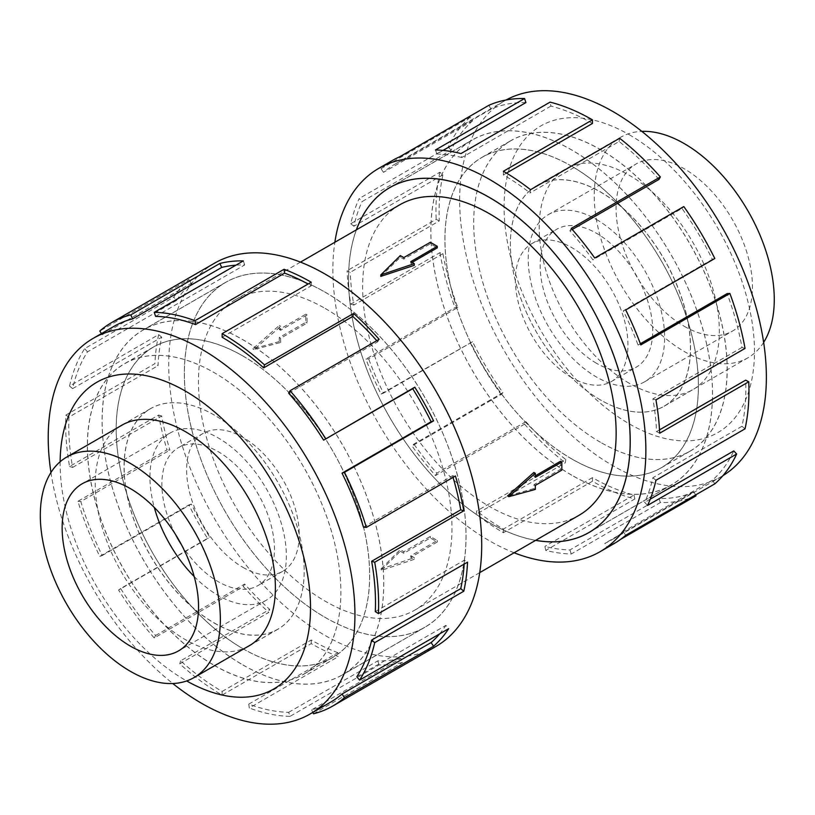 <?xml version="1.0" encoding="UTF-8"?>
<svg xmlns="http://www.w3.org/2000/svg" width="815" height="815" viewBox="0 0 815 815"><rect width="100%" height="100%" fill="white"/><g stroke="black" fill="none" stroke-linecap="round" stroke-linejoin="round"><path stroke-width="0.61" stroke-dasharray="4.08 3.06" d="M242.921 664.928A199.115 114.966 -120 0 0 342.483 674.789A199.115 114.966 -120 0 0 373.005 515.233A199.115 114.966 -120 0 0 242.921 339.763A199.115 114.966 -120 0 0 143.369 329.902A199.115 114.966 -120 0 0 112.847 489.458A199.115 114.966 -120 0 0 242.921 664.928M325.216 292.259A199.115 114.966 60 0 1 455.29 467.728A199.115 114.966 60 0 1 424.768 627.285A199.115 114.966 60 0 1 325.216 617.424A199.115 114.966 60 0 1 195.131 441.954A199.115 114.966 60 0 1 225.653 282.397A199.115 114.966 60 0 1 325.216 292.259M571.672 475.125A199.115 114.966 60 0 1 441.587 299.665A199.115 114.966 60 0 1 472.109 140.109A199.115 114.966 60 0 1 571.672 149.97A199.115 114.966 60 0 1 701.756 325.43A199.115 114.966 60 0 1 671.224 484.986A199.115 114.966 60 0 1 571.672 475.125M356.41 229.83A199.115 114.966 -120 0 0 489.377 522.639A199.115 114.966 -120 0 0 535.669 540.325M399.747 204.81A179.259 103.495 -120 0 0 372.272 348.453A179.259 103.495 -120 0 0 489.377 506.431A179.259 103.495 -120 0 0 579.017 515.304M380.788 276.387L400.318 257.275A179.259 103.495 60 0 1 403.802 259.119L430.32 243.817A179.259 103.495 60 0 1 433.804 245.773A179.259 103.495 60 0 1 437.298 247.842M412.105 262.389L410.791 263.153A179.259 103.495 60 0 1 414.275 265.333M325.216 308.467A179.259 103.495 60 0 1 442.321 466.435A179.259 103.495 60 0 1 414.845 610.089A179.259 103.495 60 0 1 325.216 601.205A179.259 103.495 60 0 1 208.1 443.238A179.259 103.495 60 0 1 235.586 299.594A179.259 103.495 60 0 1 325.216 308.467M380.788 569.125L414.275 557.623A179.259 103.495 60 0 1 410.791 555.779L437.298 540.467A179.259 103.495 60 0 1 433.804 538.511A179.259 103.495 60 0 1 430.32 536.443L403.802 551.745A179.259 103.495 60 0 1 400.318 549.565L380.788 569.125L380.788 570.592L400.318 551.256L400.318 549.565M560.516 461.27A179.259 103.495 60 0 1 560.516 469.328L534.008 484.63A179.259 103.495 60 0 1 533.866 488.582L507.541 495.938M533.866 472.456A179.259 103.495 60 0 1 534.008 476.571L535.323 475.817M214.172 622.905A127.313 73.503 -120 0 0 277.823 629.211A127.313 73.503 -120 0 0 297.332 527.193A127.313 73.503 -120 0 0 214.172 414.998A127.313 73.503 -120 0 0 150.51 408.692A127.313 73.503 -120 0 0 131.001 510.71A127.313 73.503 -120 0 0 214.172 622.905M242.921 356.033A179.198 103.464 60 0 1 359.996 513.949A179.198 103.464 60 0 1 332.52 657.542A179.198 103.464 60 0 1 242.921 648.669A179.198 103.464 60 0 1 125.856 490.752A179.198 103.464 60 0 1 153.322 347.159A179.198 103.464 60 0 1 242.921 356.033M214.172 665.264A179.198 103.464 -120 0 0 303.771 674.148A179.198 103.464 -120 0 0 331.236 530.545A179.198 103.464 -120 0 0 214.172 372.638A179.198 103.464 -120 0 0 124.573 363.755A179.198 103.464 -120 0 0 97.097 507.358A179.198 103.464 -120 0 0 214.172 665.264M242.921 567.352A79.605 45.966 -120 0 0 282.724 571.295A79.605 45.966 -120 0 0 294.928 507.501A79.605 45.966 -120 0 0 242.921 437.349A79.605 45.966 -120 0 0 203.118 433.407A79.605 45.966 -120 0 0 190.914 497.201A79.605 45.966 -120 0 0 242.921 567.352M181.541 544.878A79.605 45.966 -120 0 0 218.155 581.645A79.605 45.966 -120 0 0 257.958 585.588A79.605 45.966 -120 0 0 270.162 521.804A79.605 45.966 -120 0 0 218.155 451.642A79.605 45.966 -120 0 0 178.353 447.7A79.605 45.966 -120 0 0 175.398 534.243M194.194 576.551A96.455 55.685 -120 0 0 218.155 595.408A96.455 55.685 -120 0 0 266.383 600.176A96.455 55.685 -120 0 0 281.165 522.894A96.455 55.685 -120 0 0 218.155 437.889A96.455 55.685 -120 0 0 169.928 433.111A96.455 55.685 -120 0 0 154.3 507.439M600.431 399.9A127.313 73.503 60 0 1 517.26 287.705A127.313 73.503 60 0 1 536.769 185.688A127.313 73.503 60 0 1 600.431 191.994A127.313 73.503 60 0 1 683.591 304.189A127.313 73.503 60 0 1 664.082 406.196A127.313 73.503 60 0 1 600.431 399.9A127.374 73.544 60 0 1 517.26 287.675A127.374 73.544 60 0 1 536.779 185.606A127.374 73.544 60 0 1 600.472 191.922A127.374 73.544 60 0 1 683.683 304.158A127.374 73.544 60 0 1 664.154 406.227A127.374 73.544 60 0 1 600.472 399.921M763.645 342.392A127.313 73.503 60 0 1 747.905 357.805A127.313 73.503 60 0 1 684.254 351.499A127.313 73.503 60 0 1 601.083 239.315A127.313 73.503 60 0 1 620.602 137.297A127.313 73.503 60 0 1 641.812 131.368M571.672 166.229A179.198 103.464 -120 0 0 482.072 157.356A179.198 103.464 -120 0 0 454.597 300.949A179.198 103.464 -120 0 0 571.672 458.865A179.198 103.464 -120 0 0 661.271 467.739A179.198 103.464 -120 0 0 688.736 324.146A179.198 103.464 -120 0 0 571.672 166.229M600.431 442.26A179.198 103.464 60 0 1 483.356 284.353A179.198 103.464 60 0 1 510.832 140.751A179.198 103.464 60 0 1 600.431 149.624A179.198 103.464 60 0 1 717.495 307.54A179.198 103.464 60 0 1 690.03 451.143A179.198 103.464 60 0 1 600.431 442.26M571.672 377.549A79.605 45.966 60 0 1 519.664 307.398A79.605 45.966 60 0 1 531.869 243.604A79.605 45.966 60 0 1 571.672 247.546A79.605 45.966 60 0 1 623.679 317.697A79.605 45.966 60 0 1 611.474 381.491A79.605 45.966 60 0 1 571.672 377.549M596.437 363.245A79.605 45.966 60 0 1 544.43 293.094A79.605 45.966 60 0 1 556.635 229.3A79.605 45.966 60 0 1 596.437 233.243A79.605 45.966 60 0 1 648.445 303.404A79.605 45.966 60 0 1 636.24 367.188A79.605 45.966 60 0 1 596.437 363.245M596.437 219.49A96.455 55.685 60 0 1 659.447 304.494A96.455 55.685 60 0 1 644.665 381.777A96.455 55.685 60 0 1 596.437 376.999A96.455 55.685 60 0 1 533.428 292.004A96.455 55.685 60 0 1 548.21 214.712A96.455 55.685 60 0 1 596.437 219.49M684.254 326.306A96.455 55.685 -120 0 0 732.481 331.084A96.455 55.685 -120 0 0 747.263 253.791A96.455 55.685 -120 0 0 684.254 168.797A96.455 55.685 -120 0 0 636.026 164.019A96.455 55.685 -120 0 0 621.244 241.311A96.455 55.685 -120 0 0 684.254 326.306M214.121 665.346A179.259 103.495 -120 0 0 303.751 674.229A179.259 103.495 -120 0 0 331.236 530.575A179.259 103.495 -120 0 0 214.121 372.608A179.259 103.495 -120 0 0 124.491 363.724A179.259 103.495 -120 0 0 97.016 507.378A179.259 103.495 -120 0 0 214.121 665.346M242.921 648.72A179.259 103.495 -120 0 0 332.551 657.593A179.259 103.495 -120 0 0 360.036 513.949A179.259 103.495 -120 0 0 242.921 355.982A179.259 103.495 -120 0 0 153.291 347.098A179.259 103.495 -120 0 0 125.816 490.752A179.259 103.495 -120 0 0 242.921 648.72M119.652 426.51A127.374 73.544 -120 0 0 102.67 529.2A127.374 73.544 -120 0 0 185.321 639.602A127.374 73.544 -120 0 0 246.965 647.018M214.121 622.976A127.374 73.544 -120 0 0 277.813 629.282A127.374 73.544 -120 0 0 297.332 527.224A127.374 73.544 -120 0 0 214.121 414.978A127.374 73.544 -120 0 0 150.439 408.672A127.374 73.544 -120 0 0 130.909 510.73A127.374 73.544 -120 0 0 214.121 622.976M50.948 472.506A216.892 125.225 -120 0 0 172.78 683.52M60.137 461.748A177.049 102.221 -120 0 0 185.321 680.168A177.049 102.221 -120 0 0 186.686 680.953M214.559 263.174A221.313 127.772 -120 0 0 180.635 440.518A221.313 127.772 -120 0 0 325.216 635.537A221.313 127.772 -120 0 0 435.872 646.499M330.574 702.184A216.892 125.225 60 0 1 311.656 709.824L400.746 658.388L402.579 662.381A221.313 127.772 60 0 1 379.128 664.928L290.038 716.365L288.673 712.32A216.892 125.225 60 0 1 248.769 704.119L337.858 652.693L338.398 656.564A221.313 127.772 60 0 1 311.228 643.616L222.138 695.052A221.313 127.772 60 0 1 179.748 663.828L268.838 612.391A221.313 127.772 60 0 1 243.328 586.525L154.239 637.962A221.313 127.772 60 0 1 118.583 590.05L207.672 538.623A221.313 127.772 60 0 1 188.876 504.943L99.787 556.38A221.313 127.772 60 0 1 77.934 501.286L167.024 449.849A221.313 127.772 60 0 1 158.65 415.039L69.57 466.475A221.313 127.772 60 0 1 65.842 415.11L154.921 363.673A221.313 127.772 60 0 1 158.65 334.619L69.57 386.055A221.313 127.772 60 0 1 84.699 348.586L173.789 297.149A221.313 127.772 60 0 1 188.876 279.606L99.787 331.043M325.216 617.475A199.186 114.996 -120 0 0 424.798 627.336A199.186 114.996 -120 0 0 455.33 467.728A199.186 114.996 -120 0 0 325.216 292.208A199.186 114.996 -120 0 0 225.623 282.347A199.186 114.996 -120 0 0 195.091 441.954A199.186 114.996 -120 0 0 325.216 617.475M242.921 664.979A199.186 114.996 -120 0 0 342.514 674.851A199.186 114.996 -120 0 0 373.046 515.233A199.186 114.996 -120 0 0 242.921 339.712A199.186 114.996 -120 0 0 143.338 329.851A199.186 114.996 -120 0 0 112.806 489.458A199.186 114.996 -120 0 0 242.921 664.979M222.138 337.257L311.228 285.831A216.892 125.225 -120 0 0 308.06 284.038M155.594 316.383L244.683 264.946A216.892 125.225 -120 0 0 235.942 265.17M101.468 333.579L102.232 334.71A216.892 125.225 60 0 1 113.692 326.52M102.232 334.71L191.321 283.274A216.892 125.225 -120 0 0 176.539 300.46L173.789 297.149M69.57 386.055L72.617 388.623A216.892 125.225 60 0 1 87.45 351.897L176.539 300.46M72.617 388.623L161.706 337.186A216.892 125.225 -120 0 0 158.049 365.66L154.921 363.673M69.57 466.475L72.617 467.433A216.892 125.225 60 0 1 68.959 417.086L158.049 365.66M72.617 467.433L161.706 415.996A216.892 125.225 -120 0 0 169.907 450.114L167.024 449.849M99.787 556.38L102.232 555.535A216.892 125.225 60 0 1 80.817 501.551L169.907 450.114M102.232 555.535L191.321 504.098A216.892 125.225 -120 0 0 209.75 537.105L207.672 538.623M154.239 637.962L155.594 635.486A216.892 125.225 60 0 1 120.661 588.542L209.75 537.105M155.594 635.486L244.683 584.049A216.892 125.225 -120 0 0 269.684 609.406L268.838 612.391M222.138 695.052L222.138 691.436A216.892 125.225 60 0 1 180.594 660.843L269.684 609.406M600.472 442.29A179.259 103.495 60 0 1 483.366 284.323A179.259 103.495 60 0 1 510.842 140.669A179.259 103.495 60 0 1 600.472 149.553A179.259 103.495 60 0 1 717.577 307.52A179.259 103.495 60 0 1 690.101 451.164A179.259 103.495 60 0 1 600.472 442.29M571.672 458.916A179.259 103.495 60 0 1 454.556 300.949A179.259 103.495 60 0 1 482.042 157.305A179.259 103.495 60 0 1 571.672 166.179A179.259 103.495 60 0 1 688.777 324.146A179.259 103.495 60 0 1 661.301 467.8A179.259 103.495 60 0 1 571.672 458.916M629.272 383.295A127.374 73.544 60 0 1 546.06 271.049A127.374 73.544 60 0 1 565.59 168.98A127.374 73.544 60 0 1 629.272 175.286A127.374 73.544 60 0 1 712.483 287.532A127.374 73.544 60 0 1 692.964 389.601A127.374 73.544 60 0 1 629.272 383.295M722.966 475.614A216.892 125.225 60 0 1 721.448 476.51A216.892 125.225 60 0 1 613.012 465.773A216.892 125.225 60 0 1 471.325 274.645A216.892 125.225 60 0 1 504.567 100.846A216.892 125.225 60 0 1 506.105 99.99M629.272 134.73A177.049 102.221 60 0 1 754.466 351.571A177.049 102.221 60 0 1 629.272 423.851A177.049 102.221 60 0 1 504.078 207.01A177.049 102.221 60 0 1 629.272 134.73M514.122 552.774A221.313 127.772 60 0 1 489.377 540.763A221.313 127.772 60 0 1 334.853 242.279M392.718 160.321A221.313 127.772 -120 0 0 381.023 168.674L470.112 117.238L472.557 120.905A216.892 125.225 -120 0 0 451.143 150.164L362.054 201.6L359.171 198.534A221.313 127.772 -120 0 0 350.796 223.687L439.886 172.25L442.942 174.817A216.892 125.225 -120 0 0 439.285 220.936L350.195 272.373L347.068 270.753A221.313 127.772 -120 0 0 350.796 304.107L439.886 252.67L442.942 253.628A216.892 125.225 -120 0 0 457.775 307.479L368.686 358.916L365.935 359.058A221.313 127.772 -120 0 0 381.023 394.012L472.557 341.73A216.892 125.225 -120 0 0 502.937 392.647L413.847 444.083L412.023 445.958A221.313 127.772 -120 0 0 435.475 475.583L524.554 424.157L525.92 421.681A216.892 125.225 -120 0 0 565.824 459.568L476.734 511.005L476.194 514.245A221.313 127.772 -120 0 0 503.375 532.684L592.454 481.247A221.313 127.772 -120 0 0 634.844 498.963L545.755 550.4A221.313 127.772 -120 0 0 571.274 553.986L660.354 502.56A221.313 127.772 -120 0 0 696.01 495.815M620.704 539.296L606.92 547.252A221.313 127.772 -120 0 0 614.021 543.646M535.598 540.365A199.186 114.996 60 0 1 489.377 522.69A199.186 114.996 60 0 1 356.338 229.871M571.672 475.186A199.186 114.996 60 0 1 441.547 299.655A199.186 114.996 60 0 1 472.079 140.048A199.186 114.996 60 0 1 571.672 149.919A199.186 114.996 60 0 1 701.797 325.44A199.186 114.996 60 0 1 671.265 485.047A199.186 114.996 60 0 1 571.672 475.186M506.472 173.106L503.375 174.889A216.892 125.225 60 0 1 530.005 192.961L530.545 189.712M658.999 179.412A216.892 125.225 -120 0 0 619.094 141.525L530.005 192.961M572.252 229.494L569.909 230.849A216.892 125.225 60 0 1 592.892 259.883L594.726 257.998M714.806 258.518L712.361 259.364A216.892 125.225 -120 0 0 681.982 208.446L592.892 259.883M712.361 259.364L623.271 310.79A216.892 125.225 60 0 1 638.053 345.051L640.804 344.908M640.366 343.716L638.053 345.051M745.032 348.423L741.976 347.465A216.892 125.225 -120 0 0 727.143 293.614M741.976 347.465L652.886 398.902A216.892 125.225 60 0 1 656.544 431.583L659.671 433.213M659.498 429.882L656.544 431.583M745.032 428.843L741.976 426.276A216.892 125.225 -120 0 0 745.633 380.157M741.976 426.276L652.886 477.712A216.892 125.225 60 0 1 644.685 502.356L647.579 505.432M650.248 499.157L644.685 502.356M714.806 483.855L712.361 480.188A216.892 125.225 -120 0 0 733.775 450.919M712.361 480.188L623.271 531.625A216.892 125.225 60 0 1 611.81 539.815A216.892 125.225 60 0 1 604.852 543.35L606.92 547.252M660.354 502.56L658.999 498.515A216.892 125.225 -120 0 0 693.932 491.914L604.852 543.35M658.999 498.515L569.909 549.952A216.892 125.225 60 0 1 544.909 546.427L545.755 550.4M592.454 481.247L592.454 477.631A216.892 125.225 -120 0 0 633.999 495L544.909 546.427M633.999 495L634.844 498.963M569.909 549.952L571.274 553.986M693.932 491.914L695.562 494.97M623.271 531.625L625.716 535.282M652.886 477.712L655.943 480.28M652.886 398.902L655.943 399.859M623.271 310.79L625.716 309.955M681.982 208.446L683.805 206.572M569.909 230.849L571.274 228.373M619.094 141.525L619.634 138.275M503.375 174.889L503.375 171.282M592.454 123.462A216.892 125.225 -120 0 0 550.92 106.093L550.074 102.13M550.92 106.093L461.83 157.529L460.984 153.566M443.054 150.418L436.83 154.015A216.892 125.225 60 0 1 461.83 157.529M436.83 154.015L435.475 149.97M525.92 102.578A216.892 125.225 -120 0 0 490.976 109.179L488.908 105.278M490.976 109.179L401.897 160.616L399.819 156.714M472.557 120.905L383.468 172.342A216.892 125.225 60 0 1 394.929 164.151A216.892 125.225 60 0 1 401.897 160.616M383.468 172.342L381.023 168.674M451.143 150.164L448.25 147.097L359.171 198.534M442.942 174.817L353.853 226.254A216.892 125.225 60 0 1 362.054 201.6M353.853 226.254L350.796 223.687M470.112 117.238A221.313 127.772 -120 0 0 448.25 147.097M439.285 220.936L436.157 219.317L347.068 270.753M442.942 253.628L353.853 305.065A216.892 125.225 60 0 1 350.195 272.373M353.853 305.065L350.796 304.107M439.886 172.25A221.313 127.772 -120 0 0 436.157 219.317M457.775 307.479L455.025 307.622L365.935 359.058M472.557 341.73L383.468 393.166A216.892 125.225 60 0 1 368.686 358.916M383.468 393.166L381.023 394.012M439.886 252.67A221.313 127.772 -120 0 0 455.025 307.622M502.937 392.647L501.103 394.521L412.023 445.958M525.92 421.681L436.83 473.118A216.892 125.225 60 0 1 413.847 444.083M436.83 473.118L435.475 475.583M470.112 342.575A221.313 127.772 -120 0 0 501.103 394.521M565.824 459.568L565.284 462.818L476.194 514.245M592.454 477.631L503.375 529.067A216.892 125.225 60 0 1 476.734 511.005M503.375 529.067L503.375 532.684M524.554 424.157A221.313 127.772 -120 0 0 565.284 462.818M180.594 660.843L179.748 663.828M244.683 584.049L243.328 586.525M120.661 588.542L118.583 590.05M191.321 504.098L188.876 504.943M80.817 501.551L77.934 501.286M161.706 415.996L158.65 415.039M68.959 417.086L65.842 415.11M161.706 337.186L158.65 334.619M87.45 351.897L84.699 348.586M191.321 283.274L188.876 279.606M244.683 264.946L243.328 260.902M311.228 285.831L311.228 282.214M288.673 393.217L377.763 341.78A216.892 125.225 -120 0 0 376.774 340.66M377.763 341.78L379.128 339.305M363.459 527.152L452.539 475.716L455.432 475.98M453.038 477.366A216.892 125.225 -120 0 0 452.539 475.716M375.308 611.607L464.397 560.18L467.525 562.156M464.183 564.092A216.892 125.225 -120 0 0 464.397 560.18M356.817 676.807L445.907 625.37L448.657 628.681M439.601 633.917A216.892 125.225 -120 0 0 445.907 625.37M311.656 709.824L312.848 712.422M313.49 713.808L402.579 662.381M288.673 712.32L377.763 660.884A216.892 125.225 -120 0 0 400.746 658.388M377.763 660.884L379.128 664.928M248.769 704.119L249.309 708.001L338.398 656.564M222.138 691.436L311.228 639.999A216.892 125.225 -120 0 0 337.858 652.693M311.228 639.999L311.228 643.616M290.038 716.365A221.313 127.772 60 0 1 249.309 708.001M410.791 263.153L410.791 261.635M400.318 551.256L403.802 553.263L430.32 537.961L437.298 541.985L410.791 557.297L414.275 559.314L414.275 557.623M410.791 557.297L410.791 555.779M430.32 243.817L430.32 242.289M414.275 559.314L380.788 570.592M403.802 259.119L403.802 257.601M400.318 257.275L400.318 255.584M403.802 553.263L403.802 551.745M430.32 537.961L430.32 536.443M437.298 541.985L437.298 540.467M280.727 342.432A179.259 103.495 60 0 1 280.584 338.327L307.102 323.015A179.259 103.495 60 0 1 307.102 314.957L280.584 330.258A179.259 103.495 60 0 1 280.727 326.316L254.025 349.574L280.727 342.432L279.27 341.597L279.27 337.563L305.778 322.261L305.778 314.193L279.27 329.505L279.27 325.47L252.762 348.84L279.27 341.597M307.102 314.957L305.778 314.193M280.584 330.258L279.27 329.505M280.727 326.316L279.27 325.47M535.323 477.335L534.008 476.571M307.102 323.015L305.778 322.261M254.025 349.574L252.762 348.84M280.584 338.327L279.27 337.563M535.323 489.428L533.866 488.582M535.323 485.394L534.008 484.63M561.83 470.092L560.516 469.328M342.483 674.789L424.768 627.285M472.109 140.109L392.341 186.166M479.74 572.619L414.845 610.089M277.823 629.211L250.989 644.696M332.52 657.542L303.771 674.148M282.724 571.295L257.958 585.588M169.928 433.111L82.111 483.815M536.769 185.688L620.602 137.297M482.072 157.356L510.832 140.751M531.869 243.604L556.635 229.3M644.665 381.777L732.481 331.084M332.551 657.593L303.751 674.229M277.813 629.282L249.003 645.918M424.798 627.336L342.514 674.851M482.042 157.305L510.842 140.669M536.779 185.606L565.59 168.98M389.794 187.562L472.079 140.048M721.448 476.51L611.81 539.815M504.567 100.846L394.929 164.151M588.97 532.552L671.265 485.047M664.154 406.227L692.964 389.601M661.301 467.8L690.101 451.164M225.623 282.347L143.338 329.851M150.439 408.672L121.639 425.298M153.291 347.098L124.491 363.724M548.21 214.712L636.026 164.019M611.474 381.491L636.24 367.188M661.271 467.739L690.03 451.143M664.082 406.196L747.905 357.805M266.383 600.176L178.567 650.879M203.118 433.407L178.353 447.7M153.322 347.159L124.573 363.755M150.51 408.692L123.676 424.187M300.47 262.124L235.586 299.594M671.224 484.986L591.456 531.044M143.369 329.902L225.653 282.397"/><path stroke-width="1.22" d="M535.669 540.325A199.115 114.966 -120 0 0 588.939 532.501A199.115 114.966 -120 0 0 619.461 372.944A199.115 114.966 -120 0 0 489.377 197.475A199.115 114.966 -120 0 0 389.825 187.613A199.115 114.966 -120 0 0 356.41 229.83M479.74 572.619L579.017 515.304A179.259 103.495 -120 0 0 606.492 371.66A179.259 103.495 -120 0 0 489.377 213.693A179.259 103.495 -120 0 0 399.747 204.81L300.47 262.124M437.298 246.324L410.791 261.635L414.275 263.642L380.788 274.92L400.318 255.584L403.802 257.601L430.32 242.289L437.298 246.324L437.298 247.842L412.105 262.389M414.275 263.642L414.275 265.333L380.788 276.387L380.788 274.92M507.541 495.938L533.866 472.456L535.323 473.301L508.815 496.671L507.541 495.938M535.323 475.817L560.516 461.27L561.83 462.024L535.323 477.335L535.323 473.301M130.339 671.295A127.313 73.503 -120 0 0 193.99 677.601A127.313 73.503 -120 0 0 213.51 575.584A127.313 73.503 -120 0 0 130.339 463.399A127.313 73.503 -120 0 0 66.687 457.093A127.313 73.503 -120 0 0 47.168 559.11A127.313 73.503 -120 0 0 130.339 671.295M154.3 507.439A96.455 55.685 -120 0 0 194.194 576.551M130.339 646.101A96.455 55.685 60 0 1 67.329 561.107A96.455 55.685 60 0 1 82.111 483.815A96.455 55.685 60 0 1 130.339 488.593A96.455 55.685 60 0 1 193.349 573.587A96.455 55.685 60 0 1 178.567 650.879A96.455 55.685 60 0 1 130.339 646.101M641.812 131.368A127.313 73.503 60 0 1 684.254 143.603A127.313 73.503 60 0 1 763.645 342.392M246.965 647.018A127.374 73.544 -120 0 0 249.003 645.918A127.374 73.544 -120 0 0 268.532 543.85A127.374 73.544 -120 0 0 185.321 431.604A127.374 73.544 -120 0 0 121.639 425.298A127.374 73.544 -120 0 0 119.652 426.51M172.78 683.52A216.892 125.225 -120 0 0 201.58 703.304A216.892 125.225 -120 0 0 310.026 714.042A216.892 125.225 -120 0 0 343.268 540.253A216.892 125.225 -120 0 0 201.58 349.126A216.892 125.225 -120 0 0 93.144 338.388A216.892 125.225 -120 0 0 50.948 472.506M186.686 680.953A177.049 102.221 -120 0 0 310.515 607.093A177.049 102.221 -120 0 0 185.321 391.047A177.049 102.221 -120 0 0 60.137 461.748M342.035 473.158A216.892 125.225 60 0 1 363.459 527.152L366.343 527.417L455.432 475.98A221.313 127.772 60 0 1 463.796 510.791L374.706 562.228L371.65 561.27A216.892 125.225 60 0 1 375.308 611.607L378.435 613.593L467.525 562.156A221.313 127.772 60 0 1 463.796 591.211L374.706 642.648L371.65 640.081A216.892 125.225 60 0 1 356.817 676.807L359.568 680.118L448.657 628.681A221.313 127.772 60 0 1 433.57 646.224L344.49 697.66A221.313 127.772 60 0 1 332.795 706.014L435.872 646.499A221.313 127.772 -120 0 0 469.797 469.165A221.313 127.772 -120 0 0 325.216 274.135A221.313 127.772 -120 0 0 214.559 263.174L111.482 322.689A221.313 127.772 60 0 1 130.787 314.885L219.877 263.459A221.313 127.772 60 0 1 243.328 260.902L154.239 312.339A221.313 127.772 60 0 1 194.958 320.703L284.048 269.266A221.313 127.772 60 0 1 311.228 282.214L222.138 333.651L222.138 337.257A216.892 125.225 60 0 1 263.673 367.86L264.518 364.876L353.608 313.439A221.313 127.772 60 0 1 379.128 339.305L290.038 390.742L288.673 393.217A216.892 125.225 60 0 1 323.616 440.161L414.774 387.207A221.313 127.772 60 0 1 433.57 420.886L344.49 472.323L342.035 473.158L431.125 421.732A216.892 125.225 -120 0 0 412.706 388.724L414.774 387.207M101.468 333.579L99.787 331.043A221.313 127.772 60 0 1 111.482 322.689M308.06 284.038A216.892 125.225 -120 0 0 284.588 273.137L284.048 269.266M154.239 312.339L155.594 316.383A216.892 125.225 60 0 1 195.508 324.574L284.588 273.137M235.942 265.17A216.892 125.225 -120 0 0 221.7 267.442L219.877 263.459M93.144 338.388L113.692 326.52A216.892 125.225 60 0 1 132.611 318.879L221.7 267.442M506.105 99.99A216.892 125.225 60 0 1 613.012 111.594A216.892 125.225 60 0 1 754.283 301.326A216.892 125.225 60 0 1 722.966 475.614M334.853 242.279A221.313 127.772 60 0 1 378.72 168.389A221.313 127.772 60 0 1 489.377 179.351A221.313 127.772 60 0 1 633.958 374.38A221.313 127.772 60 0 1 600.034 551.724A221.313 127.772 60 0 1 514.122 552.774M695.562 494.97L696.01 495.815L620.704 539.296M600.034 551.724L614.021 543.646A221.313 127.772 -120 0 0 625.716 535.282L714.806 483.855A221.313 127.772 -120 0 0 736.658 453.996L647.579 505.432A221.313 127.772 -120 0 0 655.943 480.28L745.032 428.843A221.313 127.772 -120 0 0 748.761 381.777L659.671 433.213A221.313 127.772 -120 0 0 655.943 399.859L745.032 348.423A221.313 127.772 -120 0 0 729.894 293.471L640.804 344.908A221.313 127.772 -120 0 0 625.716 309.955L714.806 258.518A221.313 127.772 -120 0 0 683.805 206.572L594.726 257.998A221.313 127.772 -120 0 0 571.274 228.373L660.354 176.937A221.313 127.772 -120 0 0 619.634 138.275L530.545 189.712A221.313 127.772 -120 0 0 503.375 171.282L592.454 119.846L592.454 123.462L506.472 173.106M356.338 229.871A199.186 114.996 60 0 1 389.794 187.562A199.186 114.996 60 0 1 489.377 197.424A199.186 114.996 60 0 1 619.502 372.944A199.186 114.996 60 0 1 588.97 532.552A199.186 114.996 60 0 1 535.598 540.365M660.354 176.937L658.999 179.412L572.252 229.494M729.894 293.471L727.143 293.614L640.366 343.716M748.761 381.777L745.633 380.157L659.498 429.882M736.658 453.996L733.775 450.919L650.248 499.157M592.454 119.846A221.313 127.772 -120 0 0 550.074 102.13L460.984 153.566A221.313 127.772 -120 0 0 435.475 149.97L524.554 98.534L525.92 102.578L443.054 150.418M524.554 98.534A221.313 127.772 -120 0 0 488.908 105.278L399.819 156.714A221.313 127.772 -120 0 0 392.718 160.321L378.72 168.389M132.611 318.879L130.787 314.885M195.508 324.574L194.958 320.703M263.673 367.86L352.763 316.424L353.608 313.439M376.774 340.66A216.892 125.225 -120 0 0 352.763 316.424M222.138 333.651A221.313 127.772 60 0 1 264.518 364.876M323.616 440.161L412.706 388.724M431.125 421.732L433.57 420.886M290.038 390.742A221.313 127.772 60 0 1 325.684 438.643M371.65 561.27L460.74 509.833A216.892 125.225 -120 0 0 453.038 477.366M460.74 509.833L463.796 510.791M344.49 472.323A221.313 127.772 60 0 1 366.343 527.417M371.65 640.081L460.74 588.644A216.892 125.225 -120 0 0 464.183 564.092M460.74 588.644L463.796 591.211M374.706 562.228A221.313 127.772 60 0 1 378.435 613.593M344.49 697.66L342.035 693.993L431.125 642.556A216.892 125.225 -120 0 0 439.601 633.917M431.125 642.556L433.57 646.224M374.706 642.648A221.313 127.772 60 0 1 359.568 680.118M312.848 712.422L313.49 713.808A221.313 127.772 60 0 0 332.795 706.014M342.035 693.993A216.892 125.225 60 0 1 330.574 702.184L310.026 714.042M175.398 534.243A79.605 45.966 -120 0 0 181.541 544.878M508.815 496.671L535.323 489.428L535.323 485.394L561.83 470.092L561.83 462.024M392.341 186.166L389.825 187.613M250.989 644.696L193.99 677.601M123.676 424.187L66.687 457.093M591.456 531.044L588.939 532.501"/></g></svg>
